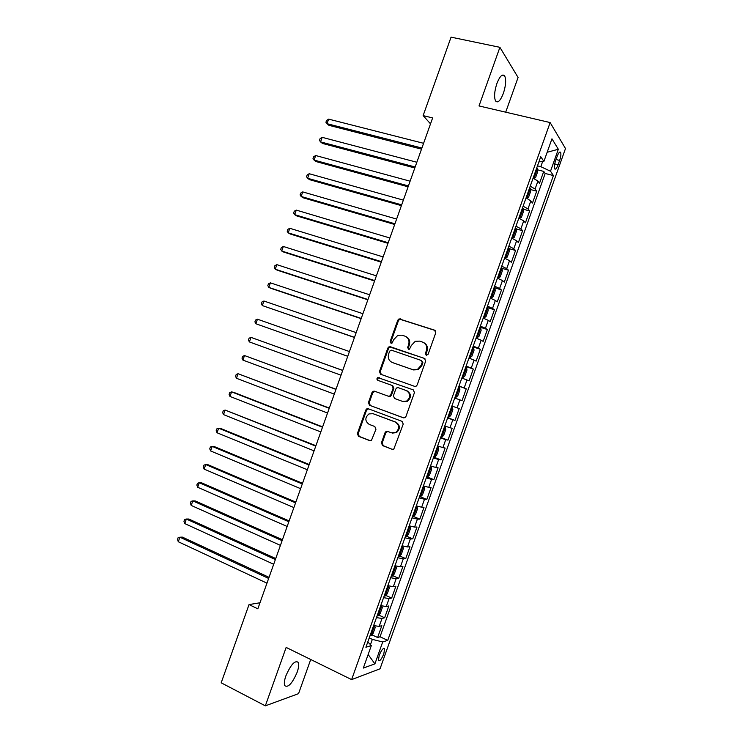 <?xml version="1.0" encoding="UTF-8"?>
<svg xmlns="http://www.w3.org/2000/svg" width="743" height="743" viewBox="0 0 743 743"><rect width="100%" height="100%" fill="white"/><g stroke="black" fill="none" stroke-linecap="round" stroke-linejoin="round"><path stroke-width="1.11" d="M426.241 355.303L428.089 354.337L435.76 332.808L434.553 330.143L399.084 318.858L397.756 320.214L390.205 341.409L391.013 343.247L391.942 343.22L393.799 339.551L397.867 335.307L402.074 335.186L404.898 336.133C408.427 337.759 409.672 340.582 408.659 344.603L407.675 347.371L408.492 349.229L409.477 349.191L411.306 345.514L415.272 341.297L419.693 341.13L422.563 342.096C426.138 343.73 427.411 346.582 426.389 350.64L425.395 353.417L426.241 355.303M297.163 672.22C298.723 667.678 299.104 664.409 298.314 662.403C295.017 660.016 290.875 664.493 285.888 675.842C284.328 680.384 283.947 683.653 284.736 685.64C288.117 687.962 292.259 683.486 297.163 672.22M503.364 93.377C505.853 85.649 506.299 79.854 504.701 75.99C502.491 73.52 499.881 76.046 496.881 83.55C494.392 91.333 493.946 97.129 495.535 100.927C497.773 103.388 500.383 100.872 503.364 93.377M383.825 653.794L384.614 648.704C383.323 647.645 381.521 649.874 379.209 655.391L378.419 660.49C379.729 661.53 381.531 659.292 383.825 653.794M381.419 442.865L382.58 445.605L392.109 449.283L393.799 449.134L403.235 424.086L402.056 421.355L368.305 408.761L366.81 408.845L365.751 410.062L357.374 433.596L358.498 436.299L369.782 440.655L371.389 440.534L375.967 429.24L374.816 426.519L369.197 424.392C364.841 421.151 364.757 417.668 368.946 413.935L373.005 413.684L395.22 422.005C399.595 425.126 399.78 428.6 395.768 432.445L391.366 432.807L387.642 431.395L386.026 431.516L385.041 432.695L381.419 442.865L382.171 443.004L383.332 445.735L392.109 449.283M505.704 112.184L518.075 77.467L499.9 47.32L479.021 105.943L550.145 122.567L351.625 679.604L286.148 647.422L265.335 705.85L221.182 682.808L249.035 604.588L257.83 608.823L432.63 117.923L423.129 115.611L430.522 123.849M499.9 47.32L451.066 37.15L423.129 115.611M414.538 386.332L416.08 386.23L417.167 384.985L425.693 361.079L424.485 358.395L389.081 346.73L387.846 348.04L379.459 371.574L380.602 374.231L414.538 386.332M414.464 392.583L405.947 416.489L404.944 417.677L403.319 417.807L369.55 405.269L368.417 402.585L372.002 392.518L373.107 391.273L374.565 391.199L388.171 396.158L389.685 396.065L390.762 394.839L393.158 388.106L391.998 385.422L377.806 380.323C376.645 379.459 376.645 378.54 377.815 377.574L413.275 389.871L414.464 392.583M371.834 634.801L377.611 637.503L381.828 625.671L379.181 626.395L382.013 618.455L376.469 617.609M378.781 615.093L384.642 617.777L388.868 605.944L386.258 606.539L389.091 598.598L383.574 597.66M385.738 595.384L391.672 598.05L395.898 586.208L393.335 586.673L396.168 578.732L390.688 577.71M392.685 575.667L398.712 578.323L402.929 566.482L400.421 566.816L403.254 558.866L397.802 557.752M399.623 555.959L405.743 558.587L409.96 546.746L407.498 546.95L410.331 539L404.916 537.793M406.56 536.242L412.774 538.851L416.999 527.01L414.575 527.084L417.408 519.134L412.031 517.834M413.498 516.524L419.814 519.116L424.03 507.274L421.662 507.218L424.494 499.268L419.145 497.875M420.148 496.686L426.844 499.38L431.07 487.529L428.739 487.343L431.581 479.393L426.259 477.907M426.649 476.802L433.884 479.634L438.11 467.793L435.825 467.468L438.658 459.518L433.373 457.948M433.671 457.112L440.924 459.889L445.141 448.048L442.912 447.592L445.744 439.642L440.488 437.98M440.683 437.432L447.955 440.144L452.181 428.302L449.998 427.717L452.831 419.767L447.611 418.003M447.704 417.742L454.995 420.399L459.22 408.548L457.084 407.842L459.917 399.883L454.725 398.034M459.917 399.883L462.035 400.653L466.26 388.803L458.933 386.23M458.998 386.044L464.171 387.957L467.003 380.007L469.074 380.899L473.3 369.048L465.954 366.54M466.121 366.076L471.257 368.073L474.09 360.123L476.114 361.144L480.34 349.294L472.975 346.842M473.235 346.089L478.343 348.188L481.176 340.229L483.164 341.39L487.38 329.53L479.987 327.143M480.359 326.112L485.43 328.295L488.272 320.344L490.204 321.626L494.429 309.775L487.204 307.5M487.482 306.135L492.525 308.41L495.358 300.451L497.243 301.872L501.469 290.011L494.123 287.495M494.606 286.148L499.612 288.516L502.444 280.557L504.293 282.108L508.518 270.248L502.027 268.325M501.729 266.161L506.698 268.622L509.54 260.663L511.333 262.344L515.558 250.484L509.131 248.626M508.853 246.165L513.794 248.719L516.626 240.76L518.382 242.571L522.608 230.711L516.236 228.937M515.976 226.178L520.889 228.825L523.722 220.866L525.422 222.807L529.657 210.947L523.341 209.238M523.1 206.183L527.976 208.922L530.818 200.963L532.471 203.034L536.706 191.174L535.071 189.019L530.233 186.187M530.437 189.53L536.706 191.174M557.139 156.42L555.578 160.794C554.389 164.407 554.046 167.045 554.557 168.735C555.43 169.868 556.609 168.54 558.095 164.742L559.637 160.414C560.826 156.81 561.169 154.154 560.659 152.445C559.804 151.312 558.625 152.631 557.139 156.42M550.145 122.567L565.488 148.554L380.035 668.811L351.625 679.604M377.611 637.503L380.044 636.779L387.735 640.373L553.424 175.562L550.507 171.224L540.811 166.683L537.486 165.838M387.735 640.373L382.71 641.961L374.899 663.87L363.318 668.068L371.351 645.537L365.9 647.255L540.737 156.699L543.904 161.407L551.956 138.811L558.337 149.25L550.507 171.224M380.044 636.779L545.186 173.463L543.746 171.401L539.52 183.261L537.913 181.06L533.084 178.19M527.976 208.922L529.657 210.947M520.889 228.825L522.608 230.711M513.794 248.719L515.558 250.484M506.698 268.622L508.518 270.248M499.612 288.516L501.469 290.011M492.525 308.41L494.429 309.775M485.43 328.295L487.38 329.53M478.343 348.188L480.34 349.294M471.257 368.073L473.3 369.048M464.171 387.957L466.26 388.803M454.995 420.399L452.831 419.767M447.955 440.144L445.744 439.642M440.924 459.889L438.658 459.518M433.884 479.634L431.581 479.393M426.844 499.38L424.494 499.268M419.814 519.116L417.408 519.134M412.774 538.851L410.331 539M405.743 558.587L403.254 558.866M398.712 578.323L396.168 578.732M391.672 598.05L389.091 598.598M384.642 617.777L382.013 618.455M370.46 644.636L372.336 639.379L369.225 637.921M540.811 166.683L542.641 161.528M265.335 705.85L298.547 693.656L310.713 659.496M259.985 602.768L249.035 604.588M537.533 169.822L543.746 171.401M545.186 173.463L553.424 175.562M538.889 161.89L543.904 161.407M530.818 200.963L526.09 197.805M523.722 220.866L518.828 218.182M516.626 240.76L511.704 238.169M509.54 260.663L504.581 258.165M502.444 280.557L497.457 278.151M495.358 300.451L490.334 298.138M488.272 320.344L483.21 318.125M481.176 340.229L476.087 338.102M474.09 360.123L468.963 358.08M467.003 380.007L461.849 378.057M451.874 406.022L457.084 407.842M444.76 425.99L449.998 427.717M437.646 445.967L442.912 447.592M430.522 465.926L435.825 467.468M423.408 485.894L428.739 487.343M416.294 505.862L421.662 507.218M409.179 525.821L414.575 527.084M402.065 545.78L407.498 546.95M394.951 565.739L400.421 566.816M387.846 585.688L393.335 586.673M380.732 605.638L386.258 606.539M371.351 645.537L367.794 641.952M373.618 625.587L379.181 626.395M372.336 639.379L382.71 641.961M547.164 152.278L558.337 149.25M374.899 663.87L368.156 654.509M426.473 355.358L426.064 353.724L427.058 350.947C428.07 347.092 426.909 344.297 423.594 342.551M405.901 336.579C409.207 338.288 410.359 341.074 409.356 344.928L408.371 347.687L408.761 349.294M435.166 330.477L399.799 319.221L398.471 320.577L390.929 341.734L391.301 343.312M424.922 358.609L391.143 347L389.815 347.037L388.57 348.346L380.202 371.844L381.354 374.491L414.631 386.36M422.21 362.38L421.374 360.494L391.477 350.185L389.676 351.133L388.635 354.03C387.614 358.024 388.849 360.857 392.341 362.51L412.746 369.652L417.51 369.382L421.16 365.315L422.21 362.38L422.888 362.668L421.55 360.578M422.888 362.668L421.838 365.593L418.198 369.652L413.433 369.921L393.066 362.798M403.839 417.928L369.55 405.269M374.936 391.338L372.763 392.741L369.178 402.799L370.32 405.474M388.366 396.223L390.419 396.288L391.496 395.062L393.883 388.348L392.722 385.663L377.806 380.323M379.394 377.732L378.558 377.825C377.398 378.791 377.398 379.71 378.558 380.574M402.455 401.369L406.672 401.071C410.898 397.245 410.777 393.744 406.31 390.567L398.397 387.725L396.892 387.809L395.796 389.053L393.4 395.796L394.561 398.489L402.455 401.369M403.17 401.582L407.378 401.285C411.594 397.468 411.473 393.976 407.015 390.799L406.31 390.567M398.397 387.725L407.015 390.799M387.735 431.423L385.784 432.844L382.171 443.004M392.48 433.085L396.493 432.593C400.496 428.767 400.31 425.293 395.945 422.182L395.22 422.005M372.847 413.628L395.945 422.182M368.537 408.845L366.522 410.257L358.154 433.745L359.287 436.447L370.506 440.785M533.641 178.422L535.527 177.735L537.644 171.782L537.468 168.54L536.743 167.909M533.92 178.496L533.195 177.874M423.594 143.306L328.638 119.131L327.022 123.682L328.908 125.307L421.522 149.129M534.542 174.085L535.397 171.698M328.638 119.131L326.576 120.44L325.926 122.261L327.022 123.682L421.903 148.043M526.824 198.4L528.449 197.564L530.576 191.62L530.372 188.453L529.638 187.84M416.851 162.253L322.165 137.334L320.549 141.885L322.453 143.427L414.808 167.974M527.437 194.025L528.292 191.629M322.165 137.334L320.112 138.597L319.471 140.418L320.549 141.885L415.161 166.989M518.865 218.071L521.382 217.402L523.509 211.449L523.276 208.356L522.533 207.78M519.729 218.303L518.985 217.745M410.099 181.19L315.691 155.528L314.075 160.079L316.007 161.547L408.102 186.818M520.332 213.956L521.187 211.56M315.691 155.528L313.657 156.754L313.007 158.575L314.075 160.079L408.418 185.926M511.778 237.964L512.633 238.206L514.314 237.231L516.441 231.277L516.181 228.259L515.428 227.711M512.633 238.206L511.881 237.676M403.356 200.127L309.218 173.723L307.602 178.264L309.562 179.667L401.396 205.653M513.227 233.887L514.082 231.491M309.218 173.723L307.193 174.911L306.553 176.723L307.602 178.264L401.675 204.864M504.683 257.858L505.537 258.109L507.246 257.059L509.373 251.106L509.085 248.153L508.333 247.642M505.537 258.109L504.776 257.598M396.623 219.064L302.745 191.908L301.129 196.458L303.116 197.777L394.682 224.488M506.122 253.818L506.977 251.422M302.745 191.908L300.739 193.059L300.088 194.88L301.129 196.458L394.932 223.792M497.596 277.743L498.451 278.003L500.188 276.879L502.305 270.935L501.999 268.056L501.228 267.564M498.451 278.003L497.671 277.529M389.88 237.992L296.281 210.102L294.655 214.643L296.671 215.888L387.976 243.323M499.027 273.74L499.881 271.353M296.281 210.102L294.274 211.207L293.634 213.027L294.655 214.643L388.19 242.729M490.51 297.637L491.355 297.897L490.575 297.451M491.402 297.869L493.12 296.708L495.237 290.754L494.912 288.024L491.355 297.897M383.137 256.92L289.807 228.287L288.191 232.838L290.225 234.008L381.27 262.158M491.922 293.671L492.776 291.275M289.807 228.287L287.82 229.355L287.179 231.175L288.191 232.838L381.447 261.657M483.424 317.521L484.269 317.79L486.052 316.527L488.17 310.583L487.817 307.843L487.027 307.416M484.269 317.79L483.47 317.372M376.395 275.857L283.334 246.472L281.718 251.023L283.789 252.109L374.565 280.993M484.826 313.592L485.671 311.196M283.334 246.472L281.365 247.503L280.724 249.323L281.718 251.023L374.713 280.585M476.337 337.406L477.182 337.684L478.994 336.347L481.111 330.403L480.721 327.737L479.922 327.338M477.182 337.684L476.374 337.294M369.652 294.776L276.87 264.657L275.254 269.207L277.343 270.22L367.859 299.819M477.721 333.505L478.576 331.118M276.87 264.657L274.91 265.65L274.269 267.461L275.254 269.207L367.971 299.513M469.251 357.29L470.087 357.569L471.926 356.166L474.043 350.213L473.635 347.631L472.827 347.25M470.087 357.569L469.279 357.216M362.918 313.704L270.396 282.842L268.78 287.383L270.898 288.33L361.154 318.654M470.625 353.427L471.48 351.04M270.396 282.842L268.455 283.789L267.814 285.609L268.78 287.383L361.237 318.431M462.165 377.165L463 377.453L464.867 375.977L466.985 370.033L466.548 367.516L465.722 367.172M463 377.453L462.174 377.128M356.176 332.632L263.932 301.017L262.316 305.568L354.457 337.48M464.533 371.017L463.53 373.339M263.932 301.017L262 301.937L261.36 303.748L262.316 305.568L354.495 337.359M455.914 397.338L455.078 397.041L455.914 397.338L457.799 395.787L459.926 389.843L459.462 387.4L458.626 387.084M349.442 351.55L257.459 319.202L255.843 323.744L347.752 356.296M457.437 390.929L456.425 393.261M257.459 319.202L255.546 320.075L254.905 321.886L255.843 323.744L347.761 356.278M447.983 416.953L448.828 417.222L450.741 415.597L452.858 409.653L452.376 407.285L451.53 406.997M452.376 407.285L451.54 406.978M342.727 370.413L250.995 337.378L249.379 341.919L341.018 375.196M449.487 413.219L450.184 410.777M342.709 370.469L250.995 337.378L249.091 338.204L248.45 340.025L249.379 341.919M440.887 436.856L441.741 437.107L443.682 435.407L445.8 429.463L445.289 427.16L444.435 426.909M445.289 427.16L444.453 426.853M336.022 389.239L244.531 355.553L242.915 360.095L334.285 394.115M442.391 433.123L443.088 430.689M335.966 389.388L244.531 355.553L242.645 356.343L241.995 358.154L242.915 360.095M433.791 456.769L434.664 456.982L436.624 455.218L438.741 449.274L438.203 447.045L437.339 446.812M438.203 447.045L437.367 446.729M329.325 408.056L238.057 373.72L236.441 378.271L327.552 413.024M435.138 452.989L435.992 450.592M329.233 408.297L238.057 373.72L236.19 374.481L235.55 376.292L236.441 378.271M426.696 476.672L427.578 476.857L429.565 475.018L431.683 469.074L431.116 466.92L430.243 466.715M431.116 466.92L430.29 466.595M322.62 426.872L233.869 392.406L231.593 391.895L229.977 396.437L320.818 431.943M428.209 472.929L428.897 470.505M322.499 427.216L231.593 391.895L229.736 392.61L229.095 394.422L229.977 396.437M419.609 496.575L420.492 496.733L422.507 494.819L424.624 488.875L424.03 486.795L423.148 486.619M424.03 486.795L423.204 486.47M315.924 445.689L225.129 410.062L223.513 414.603L314.085 450.852M420.956 492.795L422.2 490.594M315.766 446.125L225.129 410.062L223.29 410.74L222.64 412.551L223.513 414.603M412.514 516.478L413.414 516.599L415.448 514.62L417.566 508.676L416.953 506.67L416.061 506.522M416.953 506.67L416.126 506.336M309.218 464.505L220.996 428.59L218.665 428.228L217.049 432.77L307.351 469.762M413.86 512.698L414.715 510.302M309.032 465.034L218.665 428.228L216.835 428.869L216.194 430.68L217.049 432.77M405.418 536.372L406.328 536.474L408.39 534.421L410.507 528.477L409.867 526.536L408.966 526.425M409.867 526.536L409.049 526.193M302.522 483.312L214.56 446.682L212.201 446.394L210.585 450.936L300.618 488.671M406.765 532.592L408.037 530.381M302.299 483.944L212.201 446.394L210.39 446.998L209.749 448.809L210.585 450.936M398.332 556.266L399.251 556.34L401.341 554.213L403.458 548.278L402.79 546.402L401.87 546.319M402.79 546.402L401.972 546.059M295.825 502.119L208.124 464.774L205.746 464.561L204.13 469.102L293.884 507.571M399.845 552.513L400.96 550.275L400.523 550.099M295.565 502.844L205.746 464.561L203.944 465.118L203.294 466.929L204.13 469.102M391.236 576.159L392.165 576.206L394.282 574.005L396.4 568.07L395.713 566.268L394.784 566.212M395.713 566.268L394.895 565.915M289.129 520.927L201.687 482.857L199.282 482.727L197.666 487.269L287.151 526.471M392.583 572.379L393.874 570.169L393.437 569.992M288.841 521.753L199.282 482.727L197.489 483.238L196.849 485.058L197.666 487.269M384.15 596.053L385.088 596.062L387.233 593.796L389.351 587.862L388.626 586.134L387.697 586.106M388.626 586.134L387.818 585.772M282.433 539.734L195.251 500.949L192.818 500.884L191.202 505.426L280.427 545.371M385.496 592.273L386.797 590.063L386.351 589.886M282.108 540.653L192.818 500.884L191.044 501.367L190.403 503.178L191.202 505.426M377.063 615.947L378.011 615.928L380.175 613.588L382.292 607.653L381.549 605.991L380.602 606M381.549 605.991L380.843 605.675M275.737 558.541L188.815 519.032L186.354 519.041L184.747 523.583L273.693 564.271M378.41 612.167L379.719 609.947L379.255 609.78M275.374 559.553L186.354 519.041L184.598 519.478L183.958 521.298L184.747 523.583M369.977 635.832L370.933 635.785L373.125 633.37L375.243 627.436L374.472 625.857L373.515 625.885M269.04 577.339L182.379 537.115L179.899 537.198L178.283 541.74L266.969 583.171M371.324 632.052L372.642 629.832L372.169 629.665M268.65 578.444L179.899 537.198L178.153 537.598L177.512 539.409L178.283 541.74M535.071 189.019L537.913 181.06M556.024 159.522L559.637 160.414M554.696 163.897L558.095 164.742M427.058 350.947L426.389 350.64M408.371 347.687L407.675 347.371M409.356 344.928L408.659 344.603M390.929 341.734L390.205 341.409M398.471 320.577L397.756 320.214M401.044 319.202L400.338 318.831M435.129 330.449L434.553 330.143M426.064 353.724L425.395 353.417M381.354 374.491L380.602 374.231M380.202 371.844L379.459 371.574M388.57 348.346L387.846 348.04M391.143 347L390.419 346.684M413.433 369.921L412.746 369.652M421.838 365.593L421.16 365.315M369.178 402.799L368.417 402.585M372.763 392.741L372.002 392.518M391.496 395.062L390.762 394.839M393.883 388.348L393.158 388.106M392.722 385.663L391.998 385.422M385.784 432.844L385.041 432.695M373.766 413.879L373.005 413.684M370.469 440.785L369.782 440.655M359.287 436.447L358.498 436.299M358.154 433.745L357.374 433.596M366.522 410.257L365.751 410.062M383.332 445.735L382.58 445.605M533.957 178.478L537.468 168.624M526.861 198.381L530.372 188.527M519.766 218.284L523.276 208.43M512.679 238.187L516.19 228.333M505.584 258.081L509.094 248.227M498.497 277.975L502.008 268.13M484.315 317.763L487.826 307.918M477.229 337.647L480.73 327.802M470.143 357.532L473.644 347.696M463.047 377.416L466.558 367.581M455.961 397.301L459.471 387.465M448.883 417.185L452.385 407.34M441.797 437.06L445.298 427.225M434.711 456.936L438.212 447.1M427.624 476.811L431.135 466.976M420.547 496.686L424.049 486.851M413.461 516.552L416.972 506.717M406.384 536.418L409.885 526.583M399.297 556.284L402.808 546.449M392.22 576.15L395.722 566.315M385.143 596.007L388.645 586.181M378.066 615.863L381.568 606.037M370.989 635.72L374.491 625.894M296.253 661.381L298.314 662.403M501.859 75.368L504.701 75.99M383.741 648.295L384.614 648.704M559.553 152.176L560.659 152.445M399.799 319.221L399.084 318.858M389.815 347.037L389.081 346.73M418.198 369.652L417.51 369.382M373.868 391.505L373.107 391.273M390.419 396.288L389.685 396.065M378.558 377.825L377.815 377.574M407.378 401.285L406.672 401.071M386.769 431.674L386.026 431.516M396.493 432.593L395.768 432.445M367.581 409.04L366.81 408.845"/></g></svg>
